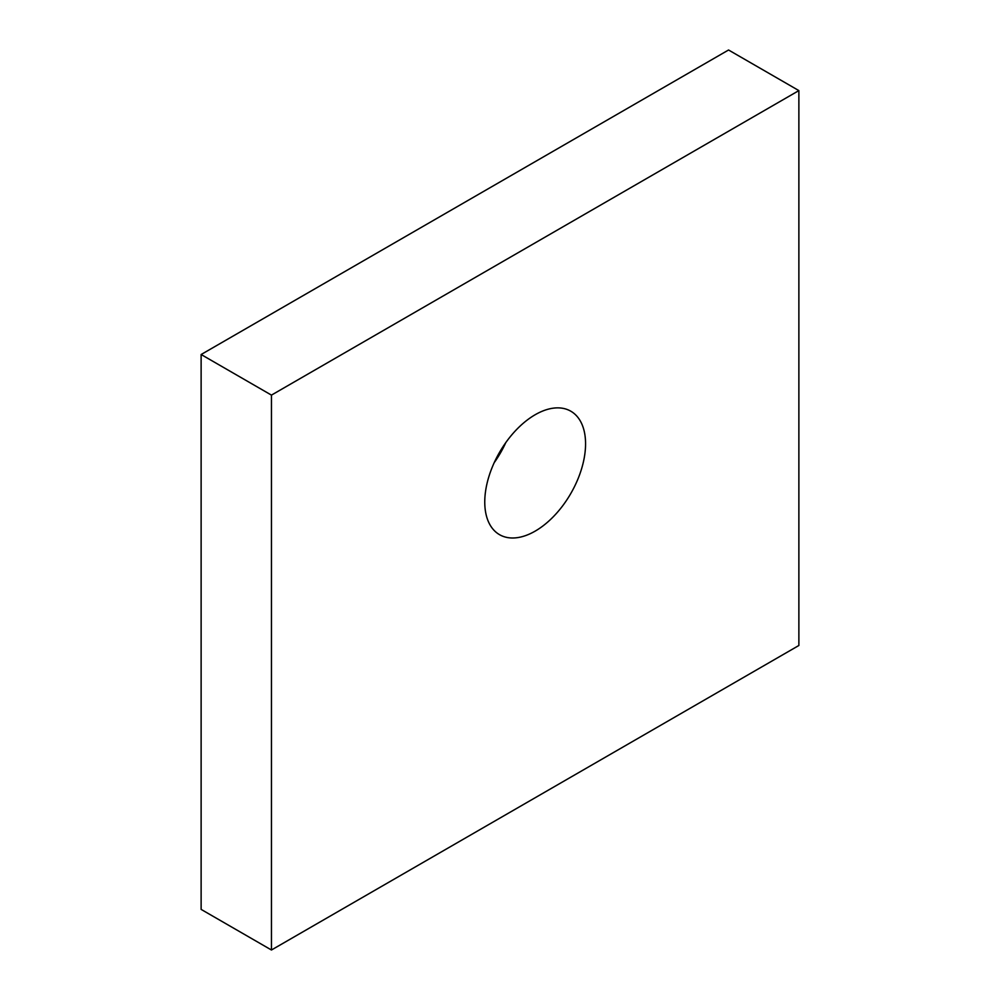 <?xml version="1.0" encoding="UTF-8"?>
<svg xmlns="http://www.w3.org/2000/svg" width="1000" height="1000" viewBox="0 0 1000 1000"><rect width="100%" height="100%" fill="white"/><g stroke="black" fill="none" stroke-linecap="round" stroke-linejoin="round"><path stroke-width="1.5" d="M494.2 462.688A71.275 41.15 120 0 0 505.8 442.575M535.163 531.125A71.275 41.15 120 0 0 581.725 468.325A71.275 41.15 120 0 0 570.8 411.2A71.275 41.15 120 0 0 535.163 414.738A71.275 41.15 120 0 0 488.6 477.55A71.275 41.15 120 0 0 499.525 534.663A71.275 41.15 120 0 0 535.163 531.125M201.125 354.513L271.45 395.112L798.875 90.6L798.875 645.487L271.45 950L201.125 909.4L201.125 354.513L728.55 50L798.875 90.6M271.45 395.112L271.45 950"/></g></svg>
